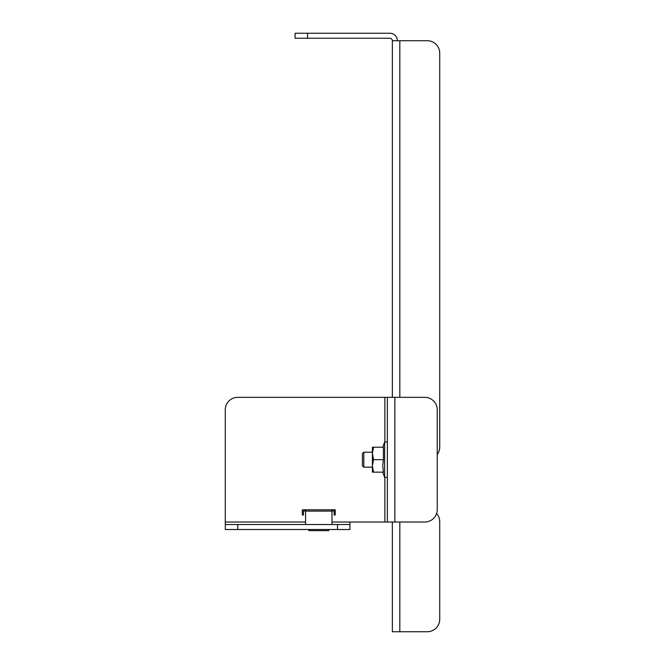 <?xml version="1.0" encoding="UTF-8"?>
<svg xmlns="http://www.w3.org/2000/svg" width="665" height="665" viewBox="0 0 665 665"><rect width="100%" height="100%" fill="white"/><g stroke="black" fill="none" stroke-linecap="round" stroke-linejoin="round"><path stroke-width="1" d="M392.35 522.025L392.35 631.75L427.263 631.75A12.469 12.469 0 0 0 439.731 619.281L439.731 521.776A12.469 12.469 0 0 0 436.597 513.505M439.731 446.963L439.731 53.2L439.731 446.963A12.469 12.469 0 0 1 437.238 454.444M439.731 53.2A12.469 12.469 0 0 0 427.263 40.731L392.35 40.731A2.494 2.494 0 0 0 389.856 38.238L295.094 38.238L295.094 33.25L389.856 33.25A7.481 7.481 0 0 1 397.338 40.731M392.35 397.338L392.35 40.731M439.731 619.281L439.731 521.776M305.568 522.025L225.269 522.025L225.269 409.806A12.469 12.469 0 0 1 237.738 397.338L424.769 397.338A12.469 12.469 0 0 1 437.238 409.806L437.238 509.556A12.469 12.469 0 0 1 424.769 522.025L332.001 522.025M387.363 397.338L387.363 522.025M225.269 522.025L225.269 524.519L237.738 524.519L237.738 529.506L225.269 529.506L225.269 524.519M349.956 524.519L349.956 529.506L337.488 529.506L337.488 524.519L349.956 524.519L349.956 522.025M337.488 529.506L237.738 529.506M337.488 524.519L237.738 524.519M363.805 467.163L363.805 452.2L362.425 453.58L362.425 465.783L363.805 467.163L372.4 467.163M382.716 472.15L384.619 477.387L384.619 441.976L387.363 441.976M373.514 472.15L372.4 472.15L372.4 465.916L373.514 472.15L383.414 472.15L382.716 465.916L383.414 459.681L383.414 447.213L373.514 447.213L372.4 453.447L372.4 447.213L373.514 447.213M373.514 459.681L372.4 465.916L372.4 453.447L373.514 459.681L383.414 459.681M334.121 511.244L334.121 514.959L335.243 514.959L335.243 509.806L333.805 509.806A1.43 1.43 0 0 1 335.243 511.244M303.464 509.839L303.764 509.806A1.43 1.43 0 0 0 302.326 511.244L302.326 514.959L303.448 514.959L303.448 511.244M328.759 529.506L328.759 530.628L308.809 530.628L308.809 529.506M332.001 524.519L332.001 511.127L305.568 511.127L305.568 509.806L333.232 509.806L333.24 510.928L333.813 510.928L332.001 510.928M332.001 511.127L332.001 509.806M305.568 511.127L305.568 524.519M305.568 509.806L303.764 509.806M303.755 510.928L305.568 510.928M302.991 510.03L302.326 509.806L302.326 511.235M399.831 631.75L399.831 522.025M399.831 397.338L399.831 40.731M307.562 33.25L307.562 38.238M384.869 397.338L384.869 441.976M384.869 477.387L384.869 522.025M394.844 397.338L394.844 522.025M304.337 510.928L304.337 509.806M363.805 452.2L372.4 452.2M382.716 447.213L384.619 441.976M387.363 477.387L384.619 477.387"/></g></svg>
